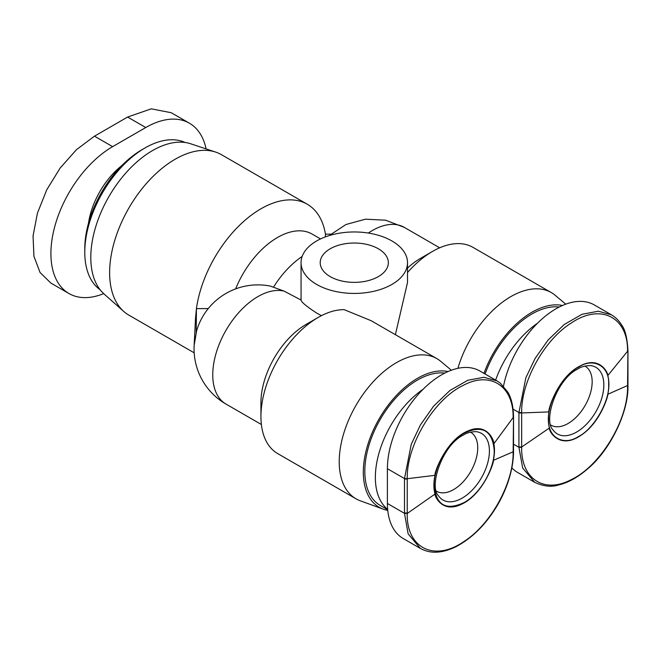 <?xml version="1.0" encoding="UTF-8"?>
<svg xmlns="http://www.w3.org/2000/svg" width="661" height="661" viewBox="0 0 661 661"><rect width="100%" height="100%" fill="white"/><g stroke="black" fill="none" stroke-linecap="round" stroke-linejoin="round"><path stroke-width="0.99" d="M578.615 367.095C593.735 357.047 609.797 366.31 608.649 384.438C609.789 401.235 593.743 429.047 578.615 436.458C563.494 446.505 547.432 437.243 548.58 419.115C547.432 402.318 563.486 374.506 578.615 367.095M464.187 433.162C482.431 424.684 492.445 430.46 494.221 450.496C494.635 468.789 480.241 493.726 464.187 502.517C445.952 510.994 435.938 505.219 434.153 485.182C433.74 466.889 448.141 441.945 464.187 433.162M208.265 308.58L196.424 308.637A92.623 53.475 -60 0 1 260.938 208.802A92.623 53.475 -60 0 1 307.249 204.216L221.427 154.666A92.623 53.475 120 0 0 215.643 152.08A92.623 53.475 120 0 0 175.115 159.26A92.623 53.475 120 0 0 116.196 235.886A92.623 53.475 120 0 0 123.673 311.381A92.623 53.475 120 0 0 128.804 315.09L194.177 352.834M301.052 262.698A53.227 30.728 180 0 1 333.912 234.3A53.227 30.728 180 0 1 391.923 240.968A53.227 30.728 180 0 1 407.515 262.698A53.227 30.728 180 0 1 374.655 291.088A53.227 30.728 180 0 1 316.644 284.428A53.227 30.728 180 0 1 301.052 262.698L301.069 300.053L284.147 291.146L270.283 286.081A63.877 63.877 0 0 0 197.118 329.195A61.845 35.711 0 0 0 196.21 333.334L196.424 308.637L195.557 317.801M215.643 152.08L190.732 143.801A87.302 50.401 120 0 0 152.534 150.568A87.302 50.401 120 0 0 96.993 222.79A87.302 50.401 120 0 0 104.041 293.947L123.673 311.381M235.638 288.89A69.198 39.949 -60 0 1 277.496 237.489A69.198 39.949 -60 0 1 312.099 234.06L320.527 238.935M84.782 252.271L84.782 248.792A80.906 46.716 120 0 1 141.991 149.7A80.906 46.716 120 0 1 141.991 149.692L145.007 147.957A85.17 49.17 120 0 0 84.782 252.271A85.17 49.17 120 0 0 100.15 289.799M301.069 300.053C301.325 302.094 306.514 306.431 316.644 313.05L321.453 315.661M318.148 317.462A80.906 46.716 120 0 0 260.938 416.554L260.938 402.648A63.877 36.876 -60 0 1 306.101 324.411L318.148 317.462A80.906 46.716 120 0 1 344.174 309.662L371.226 320.742L436.896 358.65A80.906 46.716 -60 0 1 440.771 361.369L451.339 370.226M395.377 334.689L407.515 282.503L407.515 262.698M378.373 248.792A34.066 19.665 0 0 0 341.241 244.529A34.066 19.665 0 0 0 320.213 262.698A34.066 19.665 0 0 0 330.194 276.604A34.066 19.665 0 0 0 367.318 280.867A34.066 19.665 0 0 0 388.346 262.698A34.066 19.665 0 0 0 378.373 248.792M387.759 510.383A76.651 44.254 -60 0 1 383.256 509.168A76.651 44.254 -60 0 1 363.319 472.185A76.651 44.254 -60 0 1 392.188 400.178A76.651 44.254 -60 0 1 448.051 371.556M383.256 509.168L360.278 500.798A80.906 46.716 -60 0 1 355.982 498.791A80.906 46.716 -60 0 1 339.225 461.758A80.906 46.716 -60 0 1 374.547 380.331A80.906 46.716 -60 0 1 436.896 358.65M121.822 165.581A58.556 33.81 120 0 0 88.458 223.385M485.091 374.01A74.519 43.023 -60 0 1 559.239 307.026M495.634 380.1A74.519 43.023 -60 0 1 537.567 323.163M387.693 509.722L380.257 505.434A74.519 43.023 -60 0 1 364.822 471.318A74.519 43.023 -60 0 1 391.651 402.813A74.519 43.023 -60 0 1 444.812 373.085M387.66 509.367A74.519 43.023 -60 0 1 375.357 477.399A74.519 43.023 -60 0 1 423.147 389.23M470.458 432.12A34.066 19.673 -60 0 1 470.682 432.253A34.066 19.673 -60 0 1 475.903 459.552A34.066 19.673 -60 0 1 453.653 489.57A34.066 19.673 -60 0 1 436.615 491.255A34.066 19.673 -60 0 1 436.392 491.123M584.886 366.062A34.066 19.673 -60 0 1 585.109 366.186A34.066 19.673 -60 0 1 592.165 381.785A34.066 19.673 -60 0 1 577.293 416.066A34.066 19.673 -60 0 1 551.043 425.197A34.066 19.673 -60 0 1 550.82 425.064M307.249 204.216A92.623 53.475 -60 0 1 325.452 234.143L325.41 236.878M185.196 142.503A85.17 49.17 120 0 0 145.007 147.957L141.991 149.7M195.549 317.792L194.136 345.331L196.21 333.334M407.515 268.077A63.877 36.876 -60 0 1 420.528 258.352L432.575 251.395A80.906 46.716 -60 0 1 473.028 247.388L551.315 292.592A80.906 46.716 -60 0 1 555.199 295.31L565.758 304.167M330.855 234.126L325.452 234.143M407.515 272.539A80.906 46.716 -60 0 1 432.575 251.395M260.938 416.554A80.906 46.716 120 0 0 277.694 453.595L355.982 498.791M457.883 368.317A80.906 46.716 -60 0 1 551.315 292.592M483.976 373.366A76.651 44.254 -60 0 1 562.47 305.489M206.092 148.899A87.302 50.401 120 0 0 189.41 123.202A87.302 50.401 120 0 0 145.759 127.532L112.634 146.651A87.302 50.401 120 0 0 55.607 223.583A87.302 50.401 120 0 0 68.984 293.534A87.302 50.401 120 0 0 103.686 293.624M189.41 123.202L171.257 112.725L151.27 108.834L127.606 117.047L94.482 136.174L76.486 149.659L60.126 168.068L46.733 189.839L37.437 213.139L33.05 235.952L33.942 256.311L40.04 272.481L50.831 283.057L68.984 293.534M511.845 467.889A76.651 44.254 120 0 0 517.703 472.508L534.741 482.34L522.677 468.062L518.926 447.282L513.531 444.175M627.917 350.999L627.553 386.288C628.322 419.966 600.213 466.402 570.641 479.936C543.796 493.874 521.058 478.622 521.669 447.423L518.926 447.282L518.926 412.514L525.883 377.687L535.121 358.402L548.143 339.985L564.238 324.51L582.027 314.272L598.337 311.224L611.375 314.801L594.355 304.969A76.651 44.254 120 0 0 541.714 319.255A76.651 44.254 120 0 0 503.525 386.14M479.927 371.036A76.651 44.254 120 0 0 420.867 391.568A76.651 44.254 120 0 0 387.404 468.707L387.404 503.475A76.651 44.254 120 0 0 403.276 538.566L420.313 548.399L408.143 533.857L404.499 513.349L404.499 478.581L411.258 444.266L420.429 424.924L433.55 406.242L449.959 390.461L467.831 380.257L483.959 377.291L496.965 380.868L479.927 371.036M627.553 386.288L627.95 385.57C628.661 412.745 609.616 450.637 587.736 468.765C577.896 477.341 568.063 482.778 558.248 485.083C551.233 487.248 543.4 486.339 534.757 482.356L534.741 482.34M611.375 314.801L611.392 314.801C615.589 317.239 619.043 320.701 621.761 325.204C625.19 329.575 627.248 338.101 627.95 350.793L607.806 375.564C609.277 380.951 609.277 387.197 607.806 394.286C608.128 396.46 600.023 422.949 580.978 435.285C559.47 450.24 548.456 430.79 549.423 427.989C548.143 423.329 547.977 417.967 548.927 411.927C547.696 410.514 557.686 377.175 579.994 366.029C599.701 355.337 608.219 373.002 607.806 375.564M627.553 351.512C628.297 317.049 600.552 302.928 571.129 323.105C544.102 339.977 521.042 381.843 521.661 412.646L521.669 447.423M404.499 512.944L407.242 513.076L407.242 479.109L404.499 478.985M434.996 494.056C434.674 496.609 442.779 513.729 461.824 504.079C483.331 494.197 494.345 462.039 493.379 460.345C494.659 454.206 494.825 448.662 493.874 443.713C494.428 441.515 487.735 422.263 468.203 430.848C446.101 439.582 433.93 473.259 434.996 475.325C433.525 482.423 433.525 488.661 434.996 494.056L407.242 513.481C406.375 548.101 434.451 562.106 464.022 541.483C490.867 524.429 513.647 482.894 513.126 452.347L513.531 416.86C513.333 406.457 511.44 398.228 507.863 392.171L500.336 383.165L496.956 380.86M513.134 417.57C513.663 386.098 490.561 370.887 463.535 385.223C434.103 399.029 406.391 445.167 407.242 478.704L434.996 475.325M590.273 365.574A38.47 22.21 -60 0 1 603.84 384.925A38.47 22.21 -60 0 1 576.632 432.046A38.47 22.21 -60 0 1 553.092 429.972C542.755 420.52 557 378.827 577.731 369.045C580.722 366.921 584.894 365.764 590.273 365.574M475.846 431.641A38.47 22.21 -60 0 1 488.479 459.676A38.47 22.21 -60 0 1 462.204 498.105A38.47 22.21 -60 0 1 438.673 496.031C428.336 486.587 442.581 444.886 463.311 435.112C466.294 432.988 470.475 431.831 475.846 431.641M273.687 286.899A69.198 39.949 -60 0 1 302.16 256.468M368.342 233.052A63.877 36.876 -60 0 1 404.284 227.367L439.681 247.809M194.144 345.199A63.877 63.877 0 0 0 225.988 404.069A63.877 36.876 -60 0 1 216.197 352.883A63.877 36.876 -60 0 1 257.922 296.599A63.877 36.876 -60 0 1 284.147 291.146M112.634 146.651L94.482 136.174M145.759 127.532L127.606 117.047M521.661 412.646L518.926 412.514L513.076 409.134M407.242 478.704L404.499 478.581L387.404 468.707M387.404 503.475L404.499 513.349L407.242 513.481M607.806 394.286L627.917 385.371M518.926 413.051L548.927 411.927M518.926 446.877L521.661 447.018L549.423 427.989M513.126 452.347L513.498 451.43M420.289 548.39C425.61 551.2 436.739 556.165 456.206 546.581C470.797 538.765 483.274 526.991 493.627 511.259C504.987 494.37 513.44 471.855 513.523 451.637L493.379 460.345M513.481 417.124L493.874 443.713M329.203 235.589L346.017 224.492L365.467 219.188L385.578 220.196L404.284 227.367M225.988 404.069L261.376 424.502M627.95 350.793L627.95 385.165M513.523 451.232L513.531 416.86"/></g></svg>
